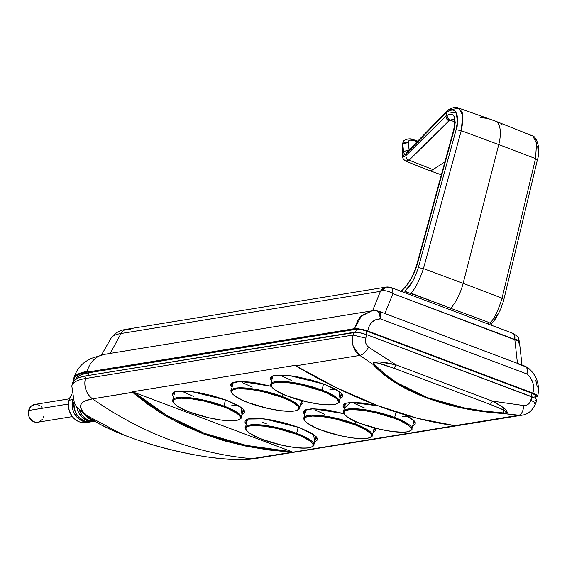 <?xml version="1.0" encoding="UTF-8"?>
<svg xmlns="http://www.w3.org/2000/svg" width="567" height="567" viewBox="0 0 567 567"><rect width="100%" height="100%" fill="white"/><g stroke="black" fill="none" stroke-linecap="round" stroke-linejoin="round"><path stroke-width="0.85" d="M316.677 437.455L315.174 439.765A36.182 7.895 14.4 0 0 316.457 438.312C318.704 437.476 312.871 433.868 298.958 427.497A1.177 0.51 -69.4 0 0 299.085 427.504A1.177 0.51 110.6 0 1 298.951 427.49A1.177 0.51 -69.4 0 1 298.852 427.419M314.65 441.785L313.601 434.613L299.085 427.504L264.13 418.864L247.581 419.07L246.276 424.229L244.979 422.202L245.178 420.608L246.751 419.389L249.65 418.588L258.921 418.375L271.572 419.991L285.676 423.202L299.085 427.504L309.766 432.26L313.551 434.57L316.081 436.732L317.279 438.645L317.081 440.24L314.65 441.785M342.014 394.185L340.505 396.496A36.182 7.895 14.4 0 0 341.795 395.043C344.041 394.207 338.208 390.599 324.296 384.228A1.177 0.51 -69.4 0 0 324.423 384.235A1.177 0.51 110.6 0 1 324.289 384.22L308.838 379.38L291.041 375.829L278.057 375.099L273.471 375.836L271.706 377.048L271.926 376.19M339.987 398.516L338.938 391.343L324.423 384.235L289.468 375.595L272.918 375.801L271.614 380.96L270.317 378.933L270.516 377.338L272.089 376.119L274.988 375.319L284.258 375.106L296.91 376.722L311.014 379.933L324.423 384.235L335.104 388.99L338.882 391.301L341.419 393.463L342.617 395.376L342.418 396.971L339.987 398.516M414.711 421.522L413.208 423.832A36.182 7.895 14.4 0 0 414.491 422.38L413.527 420.466L410.154 417.794L404.668 414.796M404.98 414.888L411.585 418.637L414.123 420.799L415.313 422.713L415.115 424.307L412.691 425.852L414.101 420.778L404.689 414.753M375.085 428.106L373.618 430.268A36.182 7.895 14.4 0 0 374.9 428.808L374.744 428.021M373.1 432.288L375.255 428.156L375.723 429.148L375.524 430.743L373.1 432.288M302.381 400.77L300.914 402.931A36.182 7.895 14.4 0 0 302.204 401.471L302.041 400.685M300.397 404.951L302.551 400.819L303.019 401.812L302.828 403.406L300.397 404.951M243.973 410.118L242.47 412.429A36.182 7.895 14.4 0 0 243.753 410.976C246.007 410.139 240.174 406.532 226.261 400.16A1.177 0.51 -69.4 0 0 226.389 400.167A1.177 0.51 110.6 0 1 226.254 400.153L210.804 395.312L193.007 391.762L180.023 391.032L175.437 391.769L173.672 392.981L173.892 392.123M241.953 414.449L240.904 407.276L226.389 400.167L191.433 391.528L174.884 391.733L173.58 396.893L172.283 394.866L172.474 393.271L174.055 392.052L176.954 391.251L186.224 391.039L198.868 392.655L212.972 395.865L226.389 400.167L237.063 404.923L240.847 407.234L243.385 409.395L244.575 411.309L244.384 412.904L241.953 414.449M126.746 436.143L127.859 436.562C153.593 446.116 180.037 452.905 207.189 456.931L220.91 458.632L235.099 459.539L251.705 458.682A392.18 342.525 -99.2 0 1 92.577 398.849L85.248 400.862L82.825 402.279L81.258 403.952L80.571 405.859L80.762 407.992L83.781 412.826L90.188 418.283L99.749 424.137L112.096 430.169L126.746 436.143A94.427 20.596 14.4 0 1 92.577 398.849A17.648 15.415 -99.2 0 1 85.404 378.558A107.822 23.523 -165.6 0 0 71.74 386.276M413.059 139.496C408.97 137.483 402.513 140.566 403.172 141.956L402.768 144.068L403.676 152.544A3.919 3.154 -6.1 0 1 408.403 150.659A3.919 3.154 173.9 0 0 403.676 152.544L402.768 144.068C404.094 142.232 405.937 141.686 408.297 142.43L409.098 149.95L408.559 140.985L409.672 140.106L411.472 139.9L417.22 141.601L413.747 140.396L412.656 139.468M487.251 118.39L480.072 117.447M531.881 135.619L495.324 121.062A27.45 11.957 110.6 0 0 494.835 120.891L489.845 119.183M42.419 419.254L38.634 422.025L35.565 422.266L32.602 421.153L29.307 417.355L28.371 413.967L28.633 410.487L68.43 404.023L28.633 410.487A9.022 7.881 80.8 0 0 37.677 422.252L72.328 416.617M93.208 420.48A17.428 15.217 -99.2 0 1 84.937 414.803L89.175 418.68L93.215 420.48M95.058 421.316L89.147 420.459L86.375 419.07L81.74 414.64L79.153 409.551A17.343 15.146 80.8 0 0 94.639 421.338M94.689 421.366A17.293 15.103 -99.2 0 1 94.065 421.465A17.293 15.103 -99.2 0 1 76.736 406.695L78.388 412.025L82.208 417.347L87.46 420.686L90.387 421.444L94.689 421.366M91.28 421.841L87.566 421.827L84.653 421.075L79.423 417.744L77.296 415.299L74.447 409.303L73.838 402.081A17.216 15.033 80.8 0 0 91.23 421.848L94.065 421.465M89.522 422.075A17.166 14.99 -99.2 0 0 90.373 421.933L85.872 422.054L82.966 421.302L77.75 417.985L73.958 412.705L72.796 409.565L72.179 406.263L72.668 399.636L68.99 400.281A17.06 14.898 80.8 0 0 85.737 422.578L89.522 422.075A17.166 14.99 -99.2 0 1 72.668 399.636A17.166 14.99 -99.2 0 1 72.704 399.515L68.99 400.281L71.669 394.526M73.377 379.798A107.85 23.523 14.4 0 1 87.027 372.136A25.494 22.262 -99.2 0 1 87.205 371.406A107.858 23.53 -165.6 0 0 73.582 378.919A107.858 23.53 14.4 0 1 87.205 371.406A25.494 22.262 80.8 0 0 87.027 372.136L354.715 328.633L357.167 328.577L364.241 329.859M394.185 418.212C403.406 421.316 418.68 429.758 406.737 431.912C394.001 433.769 368.72 426.958 360.839 423.634L379.89 429.283L392.548 431.565L402.924 432.231L406.737 431.912L409.431 431.175L410.891 430.041L411.075 428.553L409.969 426.781L407.609 424.775L399.565 420.409L394.185 418.212L375.141 412.563L362.476 410.281L352.107 409.615L348.294 409.934L345.601 410.678L344.134 411.805L343.956 413.293L345.062 415.072L347.415 417.071L355.459 421.437L360.839 423.634C351.625 420.53 336.351 412.089 348.294 409.934C361.03 408.077 386.311 414.888 394.185 418.212L394.667 417.44L394.185 418.212M413.945 420.962L411.89 428.978L406.185 422.741L394.667 417.44A35.296 7.697 14.4 0 1 411.89 428.978C412.549 429.644 411.004 430.601 407.248 431.848C395.348 432.99 379.876 430.254 360.832 423.627C344.282 418.134 342.014 410.721 343.51 411.422A35.296 7.697 14.4 0 1 394.667 417.44L396.035 412.11L394.667 417.44L366.863 410.026L350.753 408.736L343.51 411.422L345.572 403.406M321.489 390.876C330.703 393.98 345.976 402.421 334.034 404.576C321.298 406.433 296.017 399.622 288.142 396.298L307.186 401.946L319.852 404.228L330.221 404.895L334.034 404.576L336.727 403.839L338.194 402.705L338.371 401.216L337.266 399.437L334.913 397.439L326.868 393.073L321.489 390.876L302.445 385.227L289.78 382.945L279.403 382.278L275.59 382.597L272.904 383.342L271.437 384.469L271.253 385.957L272.358 387.736L274.719 389.735L282.763 394.1L288.142 396.298C278.921 393.193 263.648 384.752 275.59 382.597C288.334 380.741 313.608 387.552 321.489 390.876L321.971 390.103L321.489 390.876M341.242 393.626L339.186 401.642L333.488 395.405L321.971 390.103A35.296 7.697 14.4 0 1 339.186 401.642C339.853 402.301 338.308 403.265 334.551 404.512C322.644 405.653 307.172 402.917 288.135 396.29C271.579 390.798 269.318 383.384 270.813 384.086A35.296 7.697 14.4 0 1 321.971 390.103L323.551 383.951L321.971 390.103L294.16 382.69L278.057 381.4L270.813 384.086L272.869 376.07M281.898 397.311C291.112 400.415 306.386 408.857 294.443 411.011C281.707 412.868 256.426 406.057 248.552 402.733L267.596 408.382L280.261 410.664L290.63 411.33L294.443 411.011L297.136 410.267L298.603 409.133L298.781 407.652L297.675 405.873L291.807 401.719L281.898 397.311L262.847 391.662L250.189 389.38L239.813 388.714L236 389.033L233.306 389.77L231.846 390.904L231.662 392.392L232.768 394.164L235.128 396.17L243.172 400.536L248.552 402.733C239.331 399.629 224.057 391.187 236 389.033C248.736 387.176 274.017 393.987 281.898 397.311L282.373 396.539L281.898 397.311M301.531 400.55L299.596 408.077L293.89 401.84L282.373 396.539A35.296 7.697 14.4 0 1 299.596 408.077C300.255 408.736 298.71 409.693 294.96 410.947C283.053 412.089 267.581 409.353 248.544 402.726C231.988 397.233 229.727 389.82 231.223 390.521A35.296 7.697 14.4 0 1 282.373 396.539L282.976 394.2L282.373 396.539L254.569 389.125L238.466 387.828L231.223 390.521L233.278 382.505M354.595 424.648C363.816 427.752 379.089 436.193 367.147 438.348C354.403 440.205 329.129 433.394 321.248 430.069L340.292 435.718L352.957 438L363.334 438.667L367.147 438.348L369.833 437.604L371.3 436.47L371.484 434.988L370.379 433.209L364.51 429.056L354.595 424.648L335.551 418.999L322.885 416.717L312.516 416.05L306.01 417.106L304.543 418.24L304.366 419.729L305.471 421.501L307.824 423.506L315.869 427.872L321.248 430.069C312.034 426.965 296.761 418.524 308.703 416.369C321.439 414.512 346.721 421.324 354.595 424.648L355.077 423.875L354.595 424.648M374.227 427.887L372.292 435.413L366.594 429.176L355.077 423.875A35.296 7.697 14.4 0 1 372.292 435.413C372.958 436.073 371.413 437.029 367.657 438.284C355.75 439.425 340.278 436.689 321.241 430.062C304.692 424.57 302.424 417.156 303.919 417.858A35.296 7.697 14.4 0 1 355.077 423.875L355.679 421.536L355.077 423.875L327.272 416.462L311.163 415.164L303.919 417.858L305.982 409.842M223.448 406.808C232.668 409.913 247.942 418.354 236 420.508C223.263 422.365 197.982 415.554 190.108 412.23L209.152 417.879L221.81 420.161L232.187 420.827L236 420.508L238.693 419.764L240.153 418.637L240.337 417.149L239.231 415.37L236.878 413.371L228.827 409.005L223.448 406.808L204.403 401.16L191.745 398.877L181.369 398.211L177.556 398.53L174.863 399.267L173.403 400.401L173.219 401.89L174.324 403.669L176.677 405.667L184.722 410.033L190.108 412.23C180.887 409.126 165.614 400.685 177.556 398.53C190.292 396.673 215.573 403.484 223.448 406.808L223.93 406.036L223.448 406.808M243.208 409.558L241.152 417.574L235.447 411.337L223.93 406.036A35.296 7.697 14.4 0 1 241.152 417.574C241.811 418.233 240.266 419.197 236.517 420.445C224.61 421.586 209.138 418.85 190.094 412.223C173.545 406.73 171.284 399.317 172.779 400.018A35.296 7.697 14.4 0 1 223.93 406.036L225.51 399.884L223.93 406.036L196.125 398.622L180.015 397.332L172.779 400.018L174.834 392.003M296.151 434.145C305.365 437.249 320.638 445.69 308.703 447.845C295.96 449.702 270.686 442.891 262.805 439.567L281.849 445.215L294.514 447.498L304.883 448.164L308.703 447.845L311.389 447.108L312.856 445.974L313.041 444.485L311.928 442.707L309.575 440.708L301.531 436.342L296.151 434.145L277.107 428.496L264.442 426.214L254.073 425.548L250.253 425.867L247.566 426.611L246.099 427.738L245.915 429.226L247.028 431.005L249.381 433.004L257.425 437.37L262.805 439.567C253.591 436.462 238.31 428.021 250.253 425.867C262.996 424.01 288.27 430.821 296.151 434.145L296.633 433.372L296.151 434.145M315.911 436.895L313.849 444.911L308.15 438.674L296.633 433.372A35.296 7.697 14.4 0 1 313.849 444.911C314.515 445.57 312.97 446.534 309.213 447.781C297.306 448.922 281.834 446.186 262.797 439.56C246.241 434.067 243.98 426.653 245.476 427.355A35.296 7.697 14.4 0 1 296.633 433.372L298.214 427.22L296.633 433.372L268.822 425.959L252.719 424.669L245.476 427.355L247.531 419.339M310.305 432.628L308.767 432.671M266.54 423.91L262.301 422.217M255.32 418.786L254.505 418.304M72.363 383.909L74.206 380.393L78.82 377.686L86.078 375.843A107.85 23.523 -165.6 0 0 72.484 383.242L71.811 385.95A107.822 23.523 14.4 0 1 85.404 378.558L86.078 375.843L356.218 332.283L361.385 333.084L366.771 334.679L534.801 398.055L536.453 399.232L536.708 400.153L536.453 399.232L534.801 398.055L532.002 396.808L366.778 334.679L365.758 338.145L366.764 334.679L359.542 332.709L353.78 332.34L352.986 335.076L365.758 338.145L365.41 340.696L365.807 343.233L366.92 345.487L368.628 347.21L396.028 364.872L393.98 368.238L490.37 404.477L492.418 401.117L396.028 364.872C389.749 363.348 374.014 359.258 373.079 364.439L374.418 364.425L384.554 373.802L396.709 382.583L427.057 397.573L463.813 407.815L483.509 411.004L504.382 413.038L506.409 412.648L505.339 411.146L500.753 408.701L490.37 404.477L393.98 368.238L377.154 362.944L374.114 362.908L373.851 363.653L374.418 364.425C372.087 361.292 380.663 363.56 383.079 364.446L393.98 368.238L396.028 364.872L492.418 401.117L490.37 404.477L500.725 408.687C503.142 409.608 509.946 413.159 503.588 412.996L503.305 407.467L492.418 401.117L523.773 405.554L526.063 405.327L528.161 404.278L529.847 402.527L532.002 396.808L530.953 400.224M531.959 393.243L531.166 396.496L531.959 393.243L366.792 331.135L365.942 334.381L366.792 331.135L361.009 329.562L356.416 329.264L361.009 329.562L366.785 331.135L531.959 393.243L535.532 395.185L531.966 393.25M535.184 398.275L535.532 395.185L535.737 395.922M356.409 329.264L355.629 332.255L356.409 329.264L88.714 372.774L87.977 375.538L88.714 372.774A105.852 23.091 -165.6 0 0 75.609 379.28L77.062 377.232L81.591 374.574L88.714 372.774L356.409 329.264M536.708 400.153L535.822 403.094L530.939 400.259L535.829 403.059L534.695 403.399M374.418 364.425L373.079 364.439C396.73 391.024 448.384 410.451 503.56 413.499L503.588 412.996L483.509 411.004L463.813 407.815L444.833 403.35L427.057 397.573L410.912 390.592L396.709 382.583L384.554 373.802L374.418 364.425M368.628 347.21C365.743 351.979 362.816 354.708 359.839 355.417L373.079 364.439L373.157 362.873L374.362 362.263L379.635 361.944L396.028 364.872L368.628 347.21C365.843 344.934 364.886 341.908 365.758 338.145L352.986 335.076C351.334 344.126 353.617 350.909 359.839 355.417C362.816 354.708 365.743 351.979 368.628 347.21M492.418 401.117L498.088 404.151L505.544 409.289L507.337 412.266L506.678 413.081L503.56 413.499L518.968 415.25C521.583 414.406 523.185 411.167 523.773 405.554L492.418 401.117M143.139 441.842L151.793 444.514M536.297 400.472L535.532 400.685M174.097 394.873A36.182 7.895 14.4 0 1 173.672 392.981L174.097 394.873M271.21 386.34L251.45 382.264L238.466 381.527L233.88 382.271L232.477 382.98L232.116 383.483L232.541 385.376A36.182 7.895 14.4 0 1 232.116 383.483L232.335 382.626M343.914 413.676L324.147 409.601L311.17 408.864L306.584 409.608L305.181 410.317L304.819 410.82L305.244 412.712A36.182 7.895 14.4 0 1 304.819 410.82L305.039 409.962M378.295 405.915L363.738 403.165L350.76 402.435L346.175 403.172L344.771 403.888L344.41 404.384L344.835 406.277A36.182 7.895 14.4 0 1 344.41 404.384L344.63 403.527M272.132 378.94A36.182 7.895 14.4 0 1 271.706 377.048L272.132 378.94M298.958 427.497L283.507 422.649L265.703 419.098L252.726 418.368L248.14 419.105L246.376 420.317L246.794 422.209A36.182 7.895 14.4 0 1 246.376 420.317L246.588 419.46M86.078 375.843L85.404 378.558L352.986 335.076L353.78 332.34L86.078 375.843M530.939 400.259C529.613 403.853 527.225 405.618 523.773 405.554C523.185 411.167 521.583 414.406 518.968 415.25L483.29 411.472L463.423 408.247L426.356 397.906L395.688 382.775L383.377 373.901L373.079 364.439L359.839 355.417L353.361 346.494C352.185 343.921 352.064 340.115 352.986 335.076L85.404 378.558A17.648 15.415 80.8 0 0 92.577 398.849L133.387 392.144L290.906 451.36L134.549 392.57L167.038 415.59L204.63 433.422L246.347 445.407L291.998 451.793L268.319 449.142L246.347 445.407L225.049 440.169L204.63 433.422L185.253 425.2L167.038 415.59L150.127 404.703L134.549 392.57L133.38 392.151L132.579 392.35L148.384 404.739L165.585 415.887L184.098 425.697L203.829 434.067L224.624 440.935L246.305 446.243L268.715 449.985L291.707 452.183L291.991 451.8L291.707 452.183L240.025 444.882L203.829 434.067L181.376 424.378L160.532 412.833L132.579 392.35L92.577 398.849A392.18 342.525 80.8 0 0 251.705 458.682L292.565 452.218L291.991 451.793L292.629 452.147L251.705 458.682A94.427 20.596 14.4 0 1 206.65 456.846A94.427 20.596 14.4 0 1 127.979 436.604M454.21 425.42L454.904 425.661C405.483 419.056 352.44 399.104 295.776 365.828L359.839 355.417L295.776 365.828L336.996 388.026L378.054 405.752L417.73 418.382L454.904 425.661L518.968 415.25L522.257 415.15M255.249 458.547A17.648 15.415 -99.2 0 1 251.705 458.682A17.648 15.415 80.8 0 0 255.107 458.568C243.98 460.461 228.005 459.915 207.189 456.931M132.146 391.847L295.031 365.361L132.033 391.854L132.579 392.35L132.033 391.854L133.38 392.151M455.152 425.689L292.565 452.218L455.287 425.718M522.476 415.115L518.968 415.25L454.904 425.661M271.196 386.304L240.621 381.4L231.52 383.122L232.023 387.396L230.726 385.369L230.925 383.774L232.498 382.548L239.508 381.414L250.678 382.13L257.312 383.157L271.423 386.361M343.893 413.641L313.317 408.736L304.224 410.458L304.72 414.732L303.423 412.705L303.621 411.11L305.202 409.884L312.204 408.75L323.381 409.466L330.015 410.494L344.119 413.697M378.083 405.83L350.512 402.364L344.318 408.297L343.021 406.27L343.212 404.675L344.793 403.456L351.795 402.315L362.972 403.031L378.083 405.83M295.641 365.864L295.031 365.361M237.601 405.292L231.79 405.207M193.843 396.574L183.751 392.088M324.983 414.413L314.898 409.927M252.287 387.077L242.194 382.59M335.636 389.359L329.831 389.274M291.877 380.648L279.836 375.035M364.574 407.985L354.488 403.491M408.339 416.695L402.527 416.61M73.313 381.428L73.313 380.23L75.142 376.708L79.756 373.986L87.027 372.136L357.167 328.577L367.785 330.993L532.888 393.08L537.381 395.511L537.651 396.446L535.461 397.141L537.651 396.439L537.381 395.511L535.709 394.334M534.801 396.34L535.411 396.177M526.743 367.607L527.934 367.728M367.785 330.993L369.16 326.089L371.966 322.148L375.864 319.646L380.393 318.881L526.949 373.986L528.047 367.806L526.949 373.986C532.782 379.146 534.759 385.51 532.888 393.08L367.785 330.993C369.181 323.247 373.384 319.214 380.393 318.881C379.826 313.487 378.139 310.759 375.34 310.681L376.679 310.836M525.97 366.643L525.255 366.31L526.552 367.281L527.246 369.386L526.949 373.986A9.802 4.267 -69.4 0 0 525.496 366.381L528.047 367.806C536.8 375.311 540.018 384.809 537.707 396.305L537.651 396.439M371.938 310.879L361.377 316.117L354.871 327.903C356.969 321.305 359.464 317.081 362.363 315.231L371.874 310.886M375.701 310.652L371.746 310.907M380.393 318.881L378.94 311.276A9.802 4.267 110.6 0 1 380.393 318.881L526.949 373.986L530.499 377.792L532.831 382.633L533.653 387.941L532.888 393.08M517.494 363.688L524.425 366.289M535.723 380.414L536.531 383.193M536.545 383.228L537.19 387.048M73.405 379.642L73.618 378.756C75.73 371.505 79.571 365.878 85.149 361.881L90.585 358.585L104.597 354.318A25.494 22.262 80.8 0 0 87.205 371.406A25.494 22.262 -99.2 0 1 104.434 354.347A25.494 22.262 -99.2 0 1 108.311 354.077M377.87 311.184A9.802 4.267 110.6 0 1 378.94 311.276L375.808 310.652M514.808 339.442L517.458 363.362L514.808 339.442L392.945 293.621A9.802 5.216 -158 0 0 380.414 291.36L372.547 310.794L380.414 291.36C384.05 290.056 388.232 290.807 392.945 293.621L384.894 313.516L392.945 293.621L392.534 288.943L391.23 287.582A9.802 4.267 110.6 0 1 392.945 293.621L519.379 341.504A9.802 3.076 173.7 0 0 514.808 339.442A9.802 4.267 -69.4 0 0 513.085 333.403L514.397 334.764L514.808 339.442M521.994 365.063L519.379 341.504L518.231 343.184M512.015 333.311L513.404 333.559M110.983 338.386A81.783 17.839 14.4 0 1 121.033 333.516L110.196 353.411L121.033 333.516L380.414 291.36A9.802 8.562 -99.2 0 1 386.205 287.086L380.414 291.36L121.033 333.516A81.783 17.839 -165.6 0 0 111.139 338.088C118.39 328.867 125.236 330.015 126.824 329.236A9.802 8.562 80.8 0 0 121.033 333.516A9.802 8.562 -99.2 0 1 126.774 329.243A9.802 8.562 -99.2 0 1 130.779 329.647M390.16 287.49A9.802 4.267 110.6 0 1 391.23 287.582L386.205 287.086A9.802 8.562 -99.2 0 1 390.16 287.49M85.794 422.571L82.109 422.557L79.224 421.813L74.036 418.517L71.938 416.093L69.11 410.154L68.458 403.534L68.99 400.281A17.06 14.898 80.8 0 1 71.449 394.83M80.861 418.97L82.095 419.814A16.11 14.069 80.8 0 1 80.656 419.013L80.861 418.97M85.057 418.134L86.056 418.864A16.174 14.125 80.8 0 1 84.901 418.17L85.057 418.134M69.436 398.814L34.785 404.441A9.022 7.881 80.8 0 0 28.633 410.487L31.128 406.234L35.345 404.377M36.898 404.427L39.86 405.54M41.164 406.567L42.277 407.843M43.829 416.206L43.262 417.815M423.443 268.602L418.326 267.624L416.291 273.733L412.769 281.154L405.029 291.24L407.177 292.444L410.636 293.309C414.86 289.51 419.133 281.275 423.443 268.602L461.247 130.665L456.13 129.687L418.326 267.624L423.443 268.602C419.133 281.275 414.86 289.51 410.636 293.309L450.758 308.328A31.376 13.665 -69.4 0 0 463.14 283.316L423.443 268.602L461.247 130.665C463.395 120.254 463.459 113.776 461.453 111.231L458.037 107.886C456.293 106.688 453.097 107.305 448.44 109.743L447.356 111.678L456.357 113.102C457.626 122.926 457.548 128.454 456.13 129.687L461.247 130.665L498.762 144.571L463.14 283.316L423.443 268.602M413.747 140.396L409.672 140.106L408.559 140.985L408.297 142.43L402.768 144.068L402.698 153.381A3.919 2.913 178.6 0 0 402.343 154.642C401.868 157.137 403.066 159.334 405.937 161.234L428.893 170.398A15.685 6.832 -69.4 0 0 432.968 169.597L444.911 161.843L432.968 169.597L409.083 160.156L448.951 120.757L446.64 118.9L445.931 116.115L447.214 115.292L445.931 116.115L446.64 118.9L447.661 120.041L448.951 120.757L450.063 120.048L454.514 121.806L450.063 120.048A3.919 3.033 -122.7 0 1 447.214 115.292L449.418 114.279L451.403 114.187L453.054 115.023L454.28 116.745L455.223 122.422L454.039 130.027L417.213 264.541L414.597 272.025L411.096 279.056L407.056 285.194L400.897 291.821L407.056 285.194L411.096 279.056L414.59 272.025L417.213 264.541L416.717 264.81L417.213 264.541L454.039 130.027L453.543 130.297L454.039 130.027L455.223 122.422L454.28 116.745L453.054 115.023L451.403 114.187L449.418 114.279L447.214 115.292A3.919 3.033 57.3 0 0 450.063 120.048L453.756 119.29M402.499 290.665L401.642 291.055M491.086 325.132L491.341 324.055L489.888 323.119L491.284 323.934M503.432 299.624L502.05 298.157L503.432 299.624L503.921 299.369M535.56 158.512L536.914 160.064L535.539 158.597L502.05 298.157L463.14 283.316A31.376 13.665 110.6 0 1 450.758 308.328L488.52 322.311L450.758 308.328L450.368 309.823L450.758 308.328L412.429 293.699L408.814 292.997L405.029 291.24L404.647 292.629L405.029 291.24L409.034 286.859L412.769 281.161L415.951 274.577L418.326 267.624L456.13 129.687L457.604 120.161L457.314 116.207L456.357 113.102L454.784 111.012L452.679 110.055L450.155 110.281L447.356 111.678L448.426 109.757L459.072 108.396L462.658 115.335L461.247 130.665L498.762 144.571A27.45 11.957 -69.4 0 0 495.133 120.991L458.037 107.85M530.662 135.329L531.853 135.641C535.957 135.385 541.343 148.093 537.41 159.802L536.914 160.064M535.198 138.958L535.567 139.758M441.36 174.806L429.006 170.433A15.685 6.832 110.6 0 0 432.968 169.597L409.083 160.156A3.919 3.26 -134.7 0 1 405.951 155.535L445.931 116.115L446.824 112.046L447.356 111.678L446.846 111.933L445.953 116.015L405.951 155.535A3.919 3.26 45.3 0 0 409.083 160.156L450.063 120.048M407.092 152.013A3.919 3.218 44.2 0 0 406.341 153.572A3.919 3.218 -135.8 0 1 407.092 152.013L447.576 110.395L446.846 111.933L448.433 109.75M488.52 322.311L488.116 324.012L488.52 322.311L489.888 323.119C494.027 319.278 498.081 310.964 502.05 298.157L535.539 158.597L498.762 144.571L463.14 283.316L502.05 298.157M495.324 121.062A27.45 11.957 110.6 0 1 498.762 144.571L535.539 158.597L536.552 143.26L532.916 136.215M499.555 122.911L496.997 121.763M501.391 124.62L501.072 123.932M406.341 153.572L446.846 111.933L406.341 153.572M405.929 161.248L409.083 160.156L405.667 161.113M403.676 152.544L404.547 154.373L405.362 154.302L404.562 154.38M405.951 155.535L404.675 156.421L403.654 156.336L402.698 153.381L402.974 155.294L403.789 156.414M402.123 145.882A3.919 2.913 -1.4 0 1 402.478 144.585A3.919 2.913 178.6 0 0 402.123 145.861L402.343 154.656A3.919 2.913 -1.4 0 1 402.698 153.381L402.478 144.585L403.52 141.41M403.243 141.835L402.478 144.585M537.665 146.421L538.076 150.418M498.287 313.317L494.715 319.079M411.968 295.379L412.429 293.699L411.968 295.379M379.847 318.519L380.138 318.987M71.811 385.95L74.348 403.059L76.765 406.73L83.909 413.974L123.039 434.726M413.067 139.503L417.702 141.105M255.107 458.568L522.398 415.129C528.345 414.243 532.817 410.232 535.822 403.094M126.732 436.143L127.859 436.562M455.414 425.732L454.713 425.661C405.249 418.992 352.227 399.062 295.634 365.871M104.597 354.318L371.676 310.914M525.496 366.381L378.94 311.276M519.379 341.504L518.316 338.017C518.84 337.592 517.097 336.061 513.085 333.403L391.23 287.582M101.521 354.899L111.139 338.088M126.824 329.236L386.205 287.086M453.841 119.318L453.735 119.261C453.267 119.566 455.946 118.531 453.543 130.297L416.717 264.81C414.328 272.904 410.827 279.9 406.213 285.796L402.995 289.531L400.465 291.268M491.334 324.062L495.622 318.689L500.441 309.752L503.453 301.176L537.41 159.802M402.123 145.854L402.988 142.253"/></g></svg>
